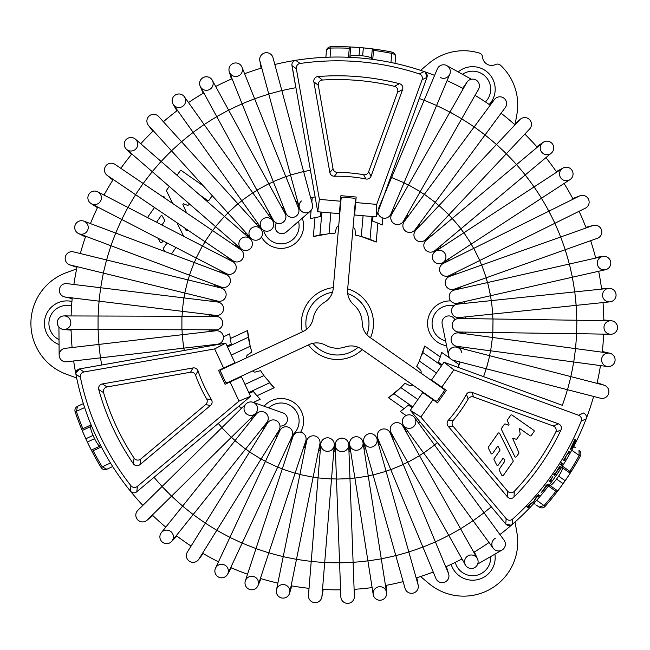 <?xml version="1.0" encoding="UTF-8"?>
<svg xmlns="http://www.w3.org/2000/svg" width="650" height="650" viewBox="0 0 650 650"><rect width="100%" height="100%" fill="white"/><g stroke="black" fill="none" stroke-linecap="round" stroke-linejoin="round"><path stroke-width="0.97" d="M404.048 182.756L391.584 177.507L424.141 100.238L436.605 105.495L390.845 214.078A6.76 6.76 0 0 1 377.902 212.225A6.76 6.76 0 0 0 390.138 215.353A6.76 6.76 0 0 1 377.902 212.225M449.962 112.076L461.711 118.771L478.53 89.229A6.76 6.76 0 0 0 467.569 81.429A6.76 6.76 0 0 0 466.773 82.542L466.773 82.542A6.76 6.76 0 0 1 467.569 81.429A6.76 6.76 0 0 0 466.773 82.542L391.666 214.484A6.76 6.76 0 0 0 391.113 215.735A6.76 6.76 0 0 1 391.666 214.484A6.76 6.76 0 0 0 394.81 224.014A6.76 6.76 0 0 0 403.423 221.171A6.76 6.76 0 0 1 391.113 215.735A6.76 6.76 0 0 0 403.423 221.171L420.233 191.636L408.484 184.941M494.796 99.06A6.76 6.76 0 0 0 494.39 99.556A6.76 6.76 0 0 1 497.039 97.411A6.76 6.76 0 0 0 494.39 99.556L404.186 221.674A6.76 6.76 0 0 0 407.111 231.961A6.76 6.76 0 0 0 415.066 229.702A6.76 6.76 0 0 1 402.919 224.835A6.76 6.76 0 0 0 415.066 229.702L435.256 202.369L424.385 194.334M504.863 108.087A6.76 6.76 0 0 0 497.039 97.411A6.76 6.76 0 0 1 505.269 107.583A6.76 6.76 0 0 0 497.039 97.411M514.459 124.369L520.252 119.267A6.76 6.76 0 0 0 519.797 119.714A6.76 6.76 0 0 1 524.721 117.585A6.76 6.76 0 0 0 519.797 119.714L415.764 230.295A6.76 6.76 0 0 0 413.944 235.341A6.76 6.76 0 0 1 415.764 230.295A6.76 6.76 0 0 0 418.397 241.288A6.76 6.76 0 0 0 425.62 239.557A6.76 6.76 0 0 1 413.944 235.341A6.76 6.76 0 0 0 425.62 239.557L448.906 214.801L439.059 205.538M529.189 129.415A6.76 6.76 0 0 0 524.721 117.585A6.76 6.76 0 0 1 529.644 128.976A6.76 6.76 0 0 0 524.721 117.585M536.786 146.729L543.14 142.358A6.76 6.76 0 0 0 541.409 151.759A6.76 6.76 0 0 0 550.81 153.489M542.636 142.74L516.579 164.564L525.265 174.931L551.322 153.107A6.76 6.76 0 0 0 549.77 141.765A6.76 6.76 0 0 0 542.636 142.74A6.76 6.76 0 0 1 549.77 141.765A6.76 6.76 0 0 1 551.322 153.107A6.76 6.76 0 0 0 549.77 141.765M424.036 247.073A6.76 6.76 0 0 1 426.246 240.224L452.302 218.4L454.764 221.333L460.988 228.768L434.931 250.591A6.76 6.76 0 0 1 424.036 247.073A6.76 6.76 0 0 1 427.44 239.428A6.76 6.76 0 0 0 424.036 247.073M571.366 169.512A6.76 6.76 0 0 1 569.985 179.627A6.76 6.76 0 0 0 571.366 169.512A6.76 6.76 0 0 0 562.591 168.309L534.129 186.891L541.523 198.218L569.985 179.627A6.76 6.76 0 0 0 571.366 169.512A6.76 6.76 0 0 0 560.454 177.401A6.76 6.76 0 0 0 569.433 179.952M433.046 259.846A6.76 6.76 0 0 1 435.476 251.331A6.76 6.76 0 0 0 433.046 259.846A6.76 6.76 0 0 1 435.476 251.331L463.929 232.741L471.323 244.067L442.869 262.649A6.76 6.76 0 0 1 433.046 259.846A6.76 6.76 0 0 0 441.594 263.299A6.76 6.76 0 0 1 433.046 259.846M436.751 250.672A6.76 6.76 0 0 1 445.486 254.572A6.76 6.76 0 0 1 441.594 263.299A6.76 6.76 0 0 0 445.486 254.572A6.76 6.76 0 0 0 436.751 250.672M572.747 198.567L579.954 195.804A6.76 6.76 0 0 0 579.369 196.064A6.76 6.76 0 0 1 588.843 200.151A6.76 6.76 0 0 0 579.369 196.064L443.324 263.445A6.76 6.76 0 0 0 440.838 273.455A6.76 6.76 0 0 1 443.324 263.445A6.76 6.76 0 0 0 440.838 273.455A6.76 6.76 0 0 0 449.329 275.559L479.781 260.479L473.777 248.357M585.374 208.179L585.374 208.179A6.76 6.76 0 0 0 588.843 200.151A6.76 6.76 0 0 1 585.374 208.179L554.913 223.267L548.917 211.144M447.98 276.063A6.76 6.76 0 0 1 440.838 273.455A6.76 6.76 0 0 0 447.98 276.063L456.007 274.032M596.668 238.534A6.76 6.76 0 0 0 601.721 232.854A6.76 6.76 0 0 0 592.751 225.607A6.76 6.76 0 0 1 601.721 232.854A6.76 6.76 0 0 1 597.277 238.347A6.76 6.76 0 0 0 601.721 232.854M447.298 287.69A6.76 6.76 0 0 1 449.678 276.404A6.76 6.76 0 0 1 449.686 276.404A6.76 6.76 0 0 0 447.298 287.69A6.76 6.76 0 0 1 449.678 276.404L481.715 265.029L486.233 277.777L454.204 289.152A6.76 6.76 0 0 1 447.298 287.69A6.76 6.76 0 0 0 452.814 289.486A6.76 6.76 0 0 1 447.298 287.69M602.542 256.523A6.76 6.76 0 0 1 609.773 266.687A6.76 6.76 0 0 1 605.524 269.717A6.76 6.76 0 0 0 609.538 259.196A6.76 6.76 0 0 0 602.542 256.523L569.392 264.022L571.927 275.251L572.374 277.217L605.524 269.717A6.76 6.76 0 0 0 609.716 259.464A6.76 6.76 0 0 0 597.326 263.989A6.76 6.76 0 0 0 604.898 269.823M452.302 302.315A6.76 6.76 0 0 1 454.464 290.03A6.76 6.76 0 0 0 452.302 302.315A6.76 6.76 0 0 1 454.464 290.03L487.614 282.531L490.596 295.717L457.446 303.217A6.76 6.76 0 0 1 452.302 302.315A6.76 6.76 0 0 0 456.024 303.387A6.76 6.76 0 0 1 452.302 302.315M608.595 288.389L608.595 288.389A6.76 6.76 0 0 1 613.056 300.731A6.76 6.76 0 0 1 610.001 301.836A6.76 6.76 0 0 0 615.656 292.817A6.76 6.76 0 0 0 608.595 288.389L574.795 291.907L576.192 305.362L610.001 301.836A6.76 6.76 0 0 0 615.761 293.118A6.76 6.76 0 0 0 602.542 295.181A6.76 6.76 0 0 0 609.367 301.876M455.772 317.119A6.76 6.76 0 0 1 457.592 304.119A6.76 6.76 0 0 1 457.6 304.119L491.4 300.601L492.724 313.267L492.806 314.048L458.997 317.574A6.76 6.76 0 0 1 451.734 309.205A6.76 6.76 0 0 1 459.03 304.127A6.76 6.76 0 0 0 455.772 317.119A6.76 6.76 0 0 0 457.559 317.566A6.76 6.76 0 0 1 455.772 317.119M610.837 320.743A6.76 6.76 0 0 1 611.845 334.173A6.76 6.76 0 0 1 610.642 334.262A6.76 6.76 0 0 0 617.484 326.999A6.76 6.76 0 0 0 610.837 320.743L576.859 320.239L576.656 333.653L610.642 334.262A6.76 6.76 0 0 0 617.5 327.316A6.76 6.76 0 0 0 611.479 320.783A6.76 6.76 0 0 0 604.021 326.771A6.76 6.76 0 0 0 610.009 334.222M457.632 331.882A6.76 6.76 0 0 1 459.038 318.484A6.76 6.76 0 0 0 457.413 331.833A6.76 6.76 0 0 1 459.038 318.484L493.025 318.988L492.822 332.516L458.835 332.012A6.76 6.76 0 0 1 457.632 331.882A6.76 6.76 0 0 0 458.835 332.012A6.76 6.76 0 0 1 457.632 331.882M573.755 361.961L575.551 348.611L609.237 353.137A6.76 6.76 0 0 0 601.705 358.516A6.76 6.76 0 0 0 607.433 366.535A6.76 6.76 0 0 0 615.038 360.734A6.76 6.76 0 0 0 609.237 353.137A6.76 6.76 0 0 1 615.038 360.734A6.76 6.76 0 0 1 606.596 366.373M457.827 346.385A6.76 6.76 0 0 1 451.165 338.723A6.76 6.76 0 0 1 458.77 332.922A6.76 6.76 0 0 0 455.577 345.987A6.76 6.76 0 0 1 458.77 332.922L492.456 337.447L490.652 350.846L456.966 346.328A6.76 6.76 0 0 0 457.827 346.385A6.76 6.76 0 0 1 456.966 346.328M455.577 345.987L460.891 348.278M448.346 353.771A6.76 6.76 0 0 1 456.796 347.222A6.76 6.76 0 0 0 448.346 353.771A6.76 6.76 0 0 0 453.416 360.319A6.76 6.76 0 0 1 454.423 347.043A6.76 6.76 0 0 1 461.727 352.406A6.76 6.76 0 0 0 448.346 353.771M454.919 319.808A6.76 6.76 0 0 0 442.171 324.009L448.476 355.111M477.116 91.707A6.76 6.76 0 0 0 478.376 89.505M440.294 77.456A6.76 6.76 0 0 0 449.483 74.831A6.76 6.76 0 0 0 446.859 65.634A6.76 6.76 0 0 0 437.344 68.916A6.76 6.76 0 0 1 446.201 65.317A6.76 6.76 0 0 1 449.808 74.173L436.605 105.495M570.895 376.626L567.523 389.724L600.438 398.206A6.76 6.76 0 0 0 608.668 393.348A6.76 6.76 0 0 0 603.809 385.109A6.76 6.76 0 0 1 604.427 385.304A6.76 6.76 0 0 0 603.809 385.109L456.796 347.222M599.828 398.019A6.76 6.76 0 0 0 608.481 393.957A6.76 6.76 0 0 0 604.427 385.304A6.76 6.76 0 0 1 608.481 393.957A6.76 6.76 0 0 1 599.828 398.019M215.93 330.785A6.76 6.76 0 0 1 223.429 336.716A6.76 6.76 0 0 1 217.49 344.216A6.76 6.76 0 0 0 217.393 330.777A6.76 6.76 0 0 1 217.49 344.216L183.731 348.148L182.171 334.717L215.93 330.785M62.692 329.314A6.76 6.76 0 0 0 70.801 323.326A6.76 6.76 0 0 0 64.699 315.957A6.76 6.76 0 0 0 57.387 321.693A6.76 6.76 0 0 0 64.058 329.452A6.76 6.76 0 0 1 57.346 321.994A6.76 6.76 0 0 1 64.09 315.933A6.76 6.76 0 0 0 62.692 329.314M217.238 329.737A6.76 6.76 0 0 1 215.873 329.867A6.76 6.76 0 0 0 217.238 329.737A6.76 6.76 0 0 1 215.873 329.867L181.886 329.639L181.927 316.257L215.914 316.347A6.76 6.76 0 0 1 217.238 329.737A6.76 6.76 0 0 0 217.328 316.501A6.76 6.76 0 0 1 217.238 329.737M215.914 316.347A6.76 6.76 0 0 1 217.328 316.501A6.76 6.76 0 0 0 215.914 316.347M65.268 297.042L99.003 301.161L100.644 287.739L66.901 283.619A6.76 6.76 0 0 0 62.099 295.791A6.76 6.76 0 0 0 65.268 297.042A6.76 6.76 0 0 1 59.792 287.852A6.76 6.76 0 0 1 66.901 283.619A6.76 6.76 0 0 0 62.099 295.791M219.342 314.982A6.76 6.76 0 0 1 215.971 315.437A6.76 6.76 0 0 1 215.963 315.437A6.76 6.76 0 0 0 219.342 314.982A6.76 6.76 0 0 1 215.971 315.437L182.227 311.317L183.869 297.895L217.604 302.006A6.76 6.76 0 0 1 219.342 314.982A6.76 6.76 0 0 0 219.009 302.331A6.76 6.76 0 0 1 219.342 314.982M217.604 302.006A6.76 6.76 0 0 1 219.009 302.331A6.76 6.76 0 0 0 217.604 302.006M76.984 267.353L69.696 264.826A6.76 6.76 0 0 0 70.306 265.005A6.76 6.76 0 0 1 66.032 261.763A6.76 6.76 0 0 0 70.306 265.005L217.774 301.113A6.76 6.76 0 0 0 223.064 300.211A6.76 6.76 0 0 1 217.774 301.113A6.76 6.76 0 0 0 226.046 293.41A6.76 6.76 0 0 0 220.984 287.974L187.972 279.89L184.754 293.028M103.317 273.089L106.535 259.951L73.523 251.867A6.76 6.76 0 0 0 66.032 261.763A6.76 6.76 0 0 1 73.523 251.867A6.76 6.76 0 0 0 66.032 261.763M85.459 236.909L78.52 233.537A6.76 6.76 0 0 0 87.555 230.417A6.76 6.76 0 0 0 77.642 221.894A6.76 6.76 0 0 0 79.105 233.789A6.76 6.76 0 0 1 74.742 228.061A6.76 6.76 0 0 1 83.85 221.13L83.85 221.13A6.76 6.76 0 0 0 74.742 228.061M228.312 285.651A6.76 6.76 0 0 1 221.26 287.097A6.76 6.76 0 0 1 221.252 287.097A6.76 6.76 0 0 0 228.312 285.651A6.76 6.76 0 0 1 221.26 287.097L189.434 275.161L190.775 271.578L194.179 262.502L226.005 274.438A6.76 6.76 0 0 1 228.312 285.651M97.476 207.683L90.984 203.515A6.76 6.76 0 0 0 100.328 201.484A6.76 6.76 0 0 0 98.304 192.14M91.536 203.832L121.721 219.456L124.394 214.297L127.936 207.439L97.752 191.823A6.76 6.76 0 0 0 88.262 195.601A6.76 6.76 0 0 0 91.536 203.832A6.76 6.76 0 0 1 88.262 195.601A6.76 6.76 0 0 1 97.752 191.823A6.76 6.76 0 0 0 88.262 195.601M234.991 271.521A6.76 6.76 0 0 1 226.379 273.601A6.76 6.76 0 0 0 234.991 271.521A6.76 6.76 0 0 1 226.379 273.601L196.194 257.985L202.402 245.968L232.594 261.592A6.76 6.76 0 0 1 234.991 271.521A6.76 6.76 0 0 0 233.789 262.381A6.76 6.76 0 0 1 234.991 271.521M112.864 180.091L106.917 175.183A6.76 6.76 0 0 0 107.429 175.565A6.76 6.76 0 0 1 106.332 165.303A6.76 6.76 0 0 0 107.429 175.565L233.057 260.804A6.76 6.76 0 0 0 243.002 258.034A6.76 6.76 0 0 1 233.057 260.804A6.76 6.76 0 0 0 243.002 258.034A6.76 6.76 0 0 0 240.654 249.616A6.76 6.76 0 0 1 243.002 258.034A6.76 6.76 0 0 0 240.654 249.616L212.526 230.531L204.937 241.719M115.529 164.751A6.76 6.76 0 0 0 106.332 165.303A6.76 6.76 0 0 1 115.017 164.369A6.76 6.76 0 0 0 106.332 165.303M131.422 154.513L126.1 148.931A6.76 6.76 0 0 0 135.655 149.151A6.76 6.76 0 0 0 135.882 139.596M126.555 149.37L152.222 171.649L158.673 164.222L161.086 161.436L135.419 139.157A6.76 6.76 0 0 0 128.456 137.995A6.76 6.76 0 0 0 126.555 149.37A6.76 6.76 0 0 1 128.456 137.995A6.76 6.76 0 0 1 135.419 139.157A6.76 6.76 0 0 0 128.456 137.995M161.086 161.436L250.079 238.672A6.76 6.76 0 0 1 252.208 245.408A6.76 6.76 0 0 1 241.215 248.885A6.76 6.76 0 0 1 241.207 248.885M252.208 245.408A6.76 6.76 0 0 1 240.232 247.837A6.76 6.76 0 0 1 241.589 238.371A6.76 6.76 0 0 1 252.208 245.408A6.76 6.76 0 0 1 240.232 247.837A6.76 6.76 0 0 1 241.589 238.371A6.76 6.76 0 0 1 252.208 245.408M171.502 150.784L181.513 141.7L158.665 116.537A6.76 6.76 0 0 0 147.534 118.219A6.76 6.76 0 0 0 148.647 125.629A6.76 6.76 0 0 1 153.936 114.327A6.76 6.76 0 0 0 148.647 125.629L250.713 238.022A6.76 6.76 0 0 0 262.47 233.846A6.76 6.76 0 0 1 250.713 238.022A6.76 6.76 0 0 0 262.47 233.846A6.76 6.76 0 0 0 260.723 228.93L237.876 203.767L227.866 212.859M158.665 116.537A6.76 6.76 0 0 0 153.936 114.327A6.76 6.76 0 0 1 158.665 116.537M249.868 236.86A6.76 6.76 0 0 1 252.338 227.622A6.76 6.76 0 0 1 262.47 233.846A6.76 6.76 0 0 0 252.338 227.622A6.76 6.76 0 0 0 249.868 236.86M173.404 104.666A6.76 6.76 0 0 1 181.951 94.705A6.76 6.76 0 0 1 184.421 96.826A6.76 6.76 0 0 0 173.778 96.338A6.76 6.76 0 0 0 173.404 104.666L193.107 132.356L203.491 124.971L204.124 124.516L184.421 96.826A6.76 6.76 0 0 0 173.989 96.103A6.76 6.76 0 0 0 182.293 106.6A6.76 6.76 0 0 0 184.763 97.362M273.65 223.535A6.76 6.76 0 0 1 261.438 228.353L261.438 228.353A6.76 6.76 0 0 0 273.65 223.535A6.76 6.76 0 0 1 261.438 228.353L241.727 200.663L252.744 192.822L272.456 220.512A6.76 6.76 0 0 1 273.65 223.535A6.76 6.76 0 0 0 273.162 221.764A6.76 6.76 0 0 1 273.65 223.535M260.739 227.102A6.76 6.76 0 0 1 264.274 218.221A6.76 6.76 0 0 1 273.162 221.764A6.76 6.76 0 0 0 264.274 218.221A6.76 6.76 0 0 0 260.739 227.102M200.46 86.783A6.76 6.76 0 0 1 211.656 79.292A6.76 6.76 0 0 1 212.322 80.299A6.76 6.76 0 0 0 202.629 77.927A6.76 6.76 0 0 0 200.46 86.783L216.751 116.61L228.621 110.134L212.322 80.299A6.76 6.76 0 0 0 202.906 77.748A6.76 6.76 0 0 0 200.176 86.214A6.76 6.76 0 0 0 209.064 89.757A6.76 6.76 0 0 0 212.607 80.876M285.586 214.654A6.76 6.76 0 0 1 273.236 220.025A6.76 6.76 0 0 0 285.651 214.874A6.76 6.76 0 0 1 273.236 220.025L256.945 190.198L268.718 183.763L285.098 213.541A6.76 6.76 0 0 1 285.586 214.654A6.76 6.76 0 0 0 285.098 213.541A6.76 6.76 0 0 1 285.586 214.654M254.589 98.767L242.092 103.781L229.442 72.231A6.76 6.76 0 0 0 237.827 76.139A6.76 6.76 0 0 0 241.995 67.202A6.76 6.76 0 0 0 233.204 63.44A6.76 6.76 0 0 0 229.442 72.231A6.76 6.76 0 0 1 233.204 63.44A6.76 6.76 0 0 1 242.263 68.014M298.114 207.342A6.76 6.76 0 0 1 294.718 216.913A6.76 6.76 0 0 1 285.927 213.151A6.76 6.76 0 0 0 298.87 209.503A6.76 6.76 0 0 1 285.927 213.151L273.284 181.602L285.838 176.572L298.48 208.122A6.76 6.76 0 0 0 298.114 207.342A6.76 6.76 0 0 1 298.48 208.122M298.87 209.503L298.252 203.743M309.213 211.965A6.76 6.76 0 0 1 299.349 207.829A6.76 6.76 0 0 0 309.213 211.965A6.76 6.76 0 0 0 312.414 204.319A6.76 6.76 0 0 1 300.365 209.982A6.76 6.76 0 0 1 301.438 200.98A6.76 6.76 0 0 0 309.213 211.965M276.412 222.958A6.76 6.76 0 0 0 286.349 231.993L310.31 211.185M66.942 315.941A6.76 6.76 0 0 0 64.407 315.933M58.931 327.08L59.142 355.119A6.76 6.76 0 0 0 66.69 361.782A6.76 6.76 0 0 1 59.191 355.842A6.76 6.76 0 0 1 65.122 348.351L98.889 344.419L100.449 357.849L183.731 348.148M268.767 94.039L281.824 90.529L273.008 57.704A6.76 6.76 0 0 0 264.721 52.926A6.76 6.76 0 0 0 259.943 61.214A6.76 6.76 0 0 1 259.813 60.588A6.76 6.76 0 0 0 259.943 61.214L299.349 207.829M273.146 58.329A6.76 6.76 0 0 0 265.346 52.796A6.76 6.76 0 0 0 259.813 60.588A6.76 6.76 0 0 1 265.346 52.796A6.76 6.76 0 0 1 273.146 58.329M403.626 425.579A6.76 6.76 0 0 1 405.096 416.13A6.76 6.76 0 0 1 414.546 417.601A6.76 6.76 0 0 0 402.894 424.312A6.76 6.76 0 0 1 414.546 417.601L434.59 445.055L423.67 453.026L403.626 425.579M415.269 418.852A6.76 6.76 0 0 1 411.816 427.773A6.76 6.76 0 0 1 402.894 424.312A6.76 6.76 0 0 0 411.816 427.773A6.76 6.76 0 0 0 415.269 418.852M477.782 559.683A6.76 6.76 0 0 0 468.585 555.563A6.76 6.76 0 0 0 465.181 564.509A6.76 6.76 0 0 0 473.761 568.051A6.76 6.76 0 0 0 477.238 558.423L477.238 558.423A6.76 6.76 0 0 1 474.045 567.938A6.76 6.76 0 0 1 465.449 565.053A6.76 6.76 0 0 0 477.782 559.683M402.066 424.954A6.76 6.76 0 0 1 402.854 426.075A6.76 6.76 0 0 0 402.066 424.954A6.76 6.76 0 0 1 402.854 426.075L419.51 455.699L407.721 462.329L391.064 432.697A6.76 6.76 0 0 1 402.066 424.954A6.76 6.76 0 0 0 390.504 431.389A6.76 6.76 0 0 1 402.066 424.954M391.064 432.697A6.76 6.76 0 0 1 390.504 431.389A6.76 6.76 0 0 0 391.064 432.697M448.435 573.324L435.402 541.929L422.914 547.113L435.939 578.508A6.76 6.76 0 0 0 448.906 576.696A6.76 6.76 0 0 0 448.435 573.324A6.76 6.76 0 0 1 443.121 582.611A6.76 6.76 0 0 1 435.939 578.508A6.76 6.76 0 0 0 448.906 576.696M388.188 430.381A6.76 6.76 0 0 1 390.244 433.095A6.76 6.76 0 0 0 388.188 430.381A6.76 6.76 0 0 1 390.244 433.095L403.268 464.49L402.48 464.823L390.78 469.674L377.756 438.279A6.76 6.76 0 0 1 388.188 430.381A6.76 6.76 0 0 0 377.349 436.906A6.76 6.76 0 0 1 388.188 430.381M377.756 438.279A6.76 6.76 0 0 1 377.349 436.906A6.76 6.76 0 0 0 377.756 438.279M416.821 577.744L418.21 585.333A6.76 6.76 0 0 0 418.064 584.716A6.76 6.76 0 0 1 417.349 590.029A6.76 6.76 0 0 0 418.064 584.716L376.886 438.579A6.76 6.76 0 0 1 376.886 438.587A6.76 6.76 0 0 0 366.113 435.167A6.76 6.76 0 0 0 363.87 442.252L363.87 442.252A6.76 6.76 0 0 0 377.13 439.993A6.76 6.76 0 0 1 363.87 442.252L373.092 474.963L386.108 471.299M405.048 588.38A6.76 6.76 0 0 0 417.349 590.029A6.76 6.76 0 0 1 405.048 588.38L395.834 555.669L408.85 551.996M386.157 585.358L386.628 593.052A6.76 6.76 0 0 0 379.462 586.722A6.76 6.76 0 0 0 373.132 593.889M386.563 592.426L381.282 558.846L377.496 559.439L367.924 560.95L373.206 594.523A6.76 6.76 0 0 0 383.727 599.04A6.76 6.76 0 0 0 386.563 592.426A6.76 6.76 0 0 1 383.727 599.04A6.76 6.76 0 0 1 373.206 594.523A6.76 6.76 0 0 0 383.727 599.04M358.248 437.019A6.76 6.76 0 0 1 362.976 442.447A6.76 6.76 0 0 0 358.248 437.019A6.76 6.76 0 0 1 362.976 442.447L368.257 476.019L354.9 478.124L349.619 444.543A6.76 6.76 0 0 1 358.248 437.019M363.049 443.877A6.76 6.76 0 0 1 355.916 450.247A6.76 6.76 0 0 1 349.546 443.113A6.76 6.76 0 0 0 355.916 450.247A6.76 6.76 0 0 0 363.049 443.877M354.372 596.351L353.104 562.388L347.295 562.599L339.584 562.892L340.852 596.854A6.76 6.76 0 0 0 348.814 603.257A6.76 6.76 0 0 0 354.372 596.351A6.76 6.76 0 0 1 348.814 603.257A6.76 6.76 0 0 1 340.852 596.854A6.76 6.76 0 0 0 348.814 603.257M342.656 438.165A6.76 6.76 0 0 1 348.709 444.632A6.76 6.76 0 0 0 342.656 438.165A6.76 6.76 0 0 1 348.709 444.632L349.976 478.595L336.464 479.107L335.197 445.136A6.76 6.76 0 0 1 342.656 438.165A6.76 6.76 0 0 0 335.294 443.706A6.76 6.76 0 0 1 342.656 438.165M348.611 446.062A6.76 6.76 0 0 1 340.771 451.547A6.76 6.76 0 0 1 335.294 443.706A6.76 6.76 0 0 0 340.771 451.547A6.76 6.76 0 0 0 348.611 446.062M323.196 589.469L321.856 597.066A6.76 6.76 0 0 0 321.937 596.44A6.76 6.76 0 0 1 313.544 602.444A6.76 6.76 0 0 0 321.937 596.44L334.279 445.12A6.76 6.76 0 0 0 326.974 437.832A6.76 6.76 0 0 1 334.279 445.12A6.76 6.76 0 0 0 326.974 437.832A6.76 6.76 0 0 0 320.799 444.015L318.037 477.896L331.516 478.993M308.539 594.709A6.76 6.76 0 0 0 313.544 602.444A6.76 6.76 0 0 1 308.457 595.335L308.457 595.335A6.76 6.76 0 0 0 313.544 602.444M334.011 446.526A6.76 6.76 0 0 1 325.577 451.043A6.76 6.76 0 0 1 326.974 437.832A6.76 6.76 0 0 0 325.577 451.043A6.76 6.76 0 0 0 334.011 446.526M291.801 585.918L289.567 593.296A6.76 6.76 0 0 0 285.058 584.87A6.76 6.76 0 0 0 278.882 596.635A6.76 6.76 0 0 0 289.721 592.686A6.76 6.76 0 0 1 278.882 596.635A6.76 6.76 0 0 1 276.469 589.997A6.76 6.76 0 0 0 278.882 596.635M311.456 436.036A6.76 6.76 0 0 1 319.898 443.893A6.76 6.76 0 0 0 311.456 436.036A6.76 6.76 0 0 1 319.898 443.893L313.137 477.198L299.886 474.516L306.637 441.204A6.76 6.76 0 0 1 311.456 436.036A6.76 6.76 0 0 0 307.076 439.831A6.76 6.76 0 0 1 311.456 436.036M258.18 585.138A6.76 6.76 0 0 1 245.741 586.105A6.76 6.76 0 0 1 245.334 580.905A6.76 6.76 0 0 0 252.281 589.761A6.76 6.76 0 0 0 258.18 585.138L268.832 552.866L255.986 548.624L245.334 580.905A6.76 6.76 0 0 0 251.964 589.778A6.76 6.76 0 0 0 254.467 576.826A6.76 6.76 0 0 0 245.562 580.312M296.335 432.786A6.76 6.76 0 0 1 305.752 440.968L295.108 473.241L284.172 469.641L282.262 469.007L292.914 436.727A6.76 6.76 0 0 1 304.281 434.241A6.76 6.76 0 0 1 305.167 442.276A6.76 6.76 0 0 0 296.335 432.786A6.76 6.76 0 0 0 293.507 435.419A6.76 6.76 0 0 1 296.335 432.786M227.752 573.918A6.76 6.76 0 0 1 214.866 571.383A6.76 6.76 0 0 1 215.499 568.189A6.76 6.76 0 0 0 220.318 577.688A6.76 6.76 0 0 0 227.752 573.918L242.149 543.132L230.604 537.729L229.897 537.404L215.499 568.189A6.76 6.76 0 0 0 220.009 577.614A6.76 6.76 0 0 0 225.046 565.224A6.76 6.76 0 0 0 215.792 567.629M281.856 428.131A6.76 6.76 0 0 1 292.061 436.394A6.76 6.76 0 0 0 281.856 428.131A6.76 6.76 0 0 1 292.061 436.394L277.664 467.179L265.411 461.451L279.817 430.666A6.76 6.76 0 0 1 281.856 428.131A6.76 6.76 0 0 0 280.556 429.439A6.76 6.76 0 0 1 281.856 428.131M216.807 530.303L205.319 523.161L187.379 552.029A6.76 6.76 0 0 0 189.8 561.486A6.76 6.76 0 0 0 198.859 559.171A6.76 6.76 0 0 1 186.834 553.109A6.76 6.76 0 0 0 198.859 559.171L279.004 430.227A6.76 6.76 0 0 0 268.255 422.118A6.76 6.76 0 0 0 267.524 423.085A6.76 6.76 0 0 1 268.255 422.118A6.76 6.76 0 0 0 267.524 423.085L249.584 451.953L261.064 459.095M187.379 552.029A6.76 6.76 0 0 0 186.834 553.109A6.76 6.76 0 0 1 187.379 552.029M268.409 421.956A6.76 6.76 0 0 1 279.004 430.227A6.76 6.76 0 0 0 268.409 421.956L262.649 427.911M176.873 536.039L171.502 541.58A6.76 6.76 0 0 0 171.421 532.098A6.76 6.76 0 0 0 161.362 532.659A6.76 6.76 0 0 0 162.419 542.157A6.76 6.76 0 0 0 171.925 541.109A6.76 6.76 0 0 1 162.419 542.157A6.76 6.76 0 0 1 161.947 532.017M255.726 414.814A6.76 6.76 0 0 1 257.229 413.091A6.76 6.76 0 0 0 255.726 414.814A6.76 6.76 0 0 1 265.72 413.059A6.76 6.76 0 0 1 266.776 422.557A6.76 6.76 0 0 0 257.229 413.091A6.76 6.76 0 0 1 266.776 422.557L245.537 449.101L234.983 440.651L256.214 414.107M257.229 413.091L252.517 416.463M254.28 402.886A6.76 6.76 0 0 1 255.539 413.498A6.76 6.76 0 0 0 254.28 402.886A6.76 6.76 0 0 0 246.049 403.861A6.76 6.76 0 0 1 256.912 411.556A6.76 6.76 0 0 1 248.552 415.058A6.76 6.76 0 0 0 254.28 402.886M253.053 402.301A6.76 6.76 0 0 0 244.416 406.429A6.76 6.76 0 0 0 248.552 415.058A6.76 6.76 0 0 1 244.416 406.429A6.76 6.76 0 0 1 253.053 402.301L282.961 412.921A6.76 6.76 0 0 1 279.996 426.018M464.051 562.567A6.76 6.76 0 0 0 465.294 564.769M495.243 538.346A6.76 6.76 0 0 0 492.757 547.576A6.76 6.76 0 0 0 501.995 550.062A6.76 6.76 0 0 0 504.075 540.215A6.76 6.76 0 0 1 502.604 549.664A6.76 6.76 0 0 1 493.155 548.194L473.111 520.739L484.039 512.769L434.59 445.055M171.543 496.137L162.061 486.501L137.832 510.339A6.76 6.76 0 0 0 137.759 519.903A6.76 6.76 0 0 0 147.314 519.976A6.76 6.76 0 0 1 146.835 520.406A6.76 6.76 0 0 0 147.314 519.976L255.539 413.498M137.832 510.339A6.76 6.76 0 0 0 137.532 519.667A6.76 6.76 0 0 0 146.835 520.406A6.76 6.76 0 0 1 137.532 519.667A6.76 6.76 0 0 1 137.832 510.339M442.146 364.853L438.409 362.237L440.286 356.947L424.702 346.036L419.356 361.059L436.434 373.011M417.869 399.531L400.79 387.571L388.505 397.727L404.089 408.647L408.419 405.072L412.157 407.688M224.258 368.249A121.713 121.713 0 0 1 224.096 367.835M231.189 364.528A113.904 113.904 0 0 0 231.351 364.942M363.09 215.727L361.27 236.502L376.212 242.06L377.877 223.104L372.613 221.138L373.011 216.596M376.212 242.06A90.155 90.155 0 0 0 355.501 235.121L355.046 229.938A2.706 2.706 0 0 0 353.048 227.565M320.921 212.038L320.523 216.58L315.006 217.604L313.349 236.559L329.03 233.675A90.155 90.155 0 0 1 334.953 233.318L336.302 228.304A2.706 2.706 0 0 1 338.683 226.306M313.349 236.559A90.155 90.155 0 0 1 322.311 234.561M312.244 197.462L311.829 202.166M311.114 210.356L310.383 218.684A108.184 108.184 0 0 1 315.006 217.604M377.877 223.104A108.184 108.184 0 0 1 382.233 224.973L382.85 217.977M253.378 402.423L260.219 399.23A108.184 108.184 0 0 1 256.969 395.777L253.329 391.503L249.186 393.429L250.551 396.338L241.386 376.683L230.068 381.956L238.989 401.099L250.543 396.338L239.005 406.023L250.551 396.338M223.438 336.806L229.734 333.864A108.184 108.184 0 0 0 230.295 338.577L231.229 344.11L227.094 346.036L234.91 362.789L218.562 370.411L225.038 384.296L230.068 381.956M252.671 370.923A2.706 2.706 0 0 0 255.588 371.987L260.609 370.638A90.155 90.155 0 0 0 263.876 375.594L244.977 384.402M246.578 357.849A2.706 2.706 0 0 1 247.634 354.924L251.891 351.951A90.155 90.155 0 0 1 250.201 346.255L247.544 330.533L230.295 338.577M263.876 375.594L274.219 387.733L256.969 395.777M274.219 387.733A90.155 90.155 0 0 1 268.946 382.086M231.311 355.062L250.201 346.255A90.155 90.155 0 0 1 247.544 330.533M240.906 408.233L242.231 407.623M450.101 358.321L441.659 352.406A108.184 108.184 0 0 1 440.286 356.947M404.089 408.647A108.184 108.184 0 0 1 400.286 411.483L406.071 415.537M420.916 373.1A2.706 2.706 0 0 0 420.379 370.037L416.699 366.364A90.155 90.155 0 0 0 419.356 361.059M412.636 384.914A2.706 2.706 0 0 1 409.581 385.458L404.869 383.256A90.155 90.155 0 0 1 388.505 397.727M424.702 346.036A90.155 90.155 0 0 1 421.948 354.794M459.111 364.626L452.546 360.027M337.423 359.507A36.059 36.059 0 0 1 308.449 344.914A36.059 36.059 0 0 0 362.229 349.619A36.059 36.059 0 0 1 337.423 359.507M302.348 331.841A36.059 36.059 0 0 1 333.312 287.617A36.059 36.059 0 0 0 302.348 331.841M347.685 288.868A36.059 36.059 0 0 1 370.5 337.797A36.059 36.059 0 0 0 347.685 288.868M354.957 210.901A113.904 113.904 0 0 0 354.51 210.828M355.192 203.036A121.713 121.713 0 0 1 355.639 203.101M300.641 432.218A22.539 22.539 0 0 0 264.087 406.226M292.549 434.948A18.029 18.029 0 0 0 281.076 403.008A18.029 18.029 0 0 0 268.751 407.875M258.586 224.347A22.539 22.539 0 0 0 258.554 224.876M263.608 230.311A18.029 18.029 0 0 0 285.529 243.319A18.029 18.029 0 0 0 298.545 221.398M261.487 236.998A22.539 22.539 0 0 0 290.526 246.309A22.539 22.539 0 0 0 302.266 218.172M450.726 300.909A22.539 22.539 0 0 0 427.643 321.661A22.539 22.539 0 0 0 446.566 345.702M453.806 305.793A18.029 18.029 0 0 0 432.226 321.165A18.029 18.029 0 0 0 445.591 340.901M461.094 303.761A22.539 22.539 0 0 0 460.314 303.339M455.244 562.38A18.029 18.029 0 0 0 490.652 556.595M451.132 564.363A22.539 22.539 0 0 0 477.782 579.621A22.539 22.539 0 0 0 494.91 554.141M489.206 104.504A22.539 22.539 0 0 0 472.656 66.674A22.539 22.539 0 0 0 458.185 71.931M485.428 101.936A18.029 18.029 0 0 0 462.491 74.319M71.922 301.454A22.539 22.539 0 0 0 44.419 323.44A22.539 22.539 0 0 0 59.069 344.557M71.581 306.012A18.029 18.029 0 0 0 59.028 339.633M420.582 70.346L428.87 63.391A54.096 54.096 0 0 1 479.416 53.089A4.509 4.509 0 0 1 482.593 57.07A9.019 9.019 0 0 0 495.519 64.529A4.509 4.509 0 0 1 500.557 65.293A54.096 54.096 0 0 1 516.913 114.221L515.239 123.687M515.028 522.007L516.913 532.667A54.096 54.096 0 0 1 428.87 583.497L420.582 576.542M76.651 377.975L66.487 374.27A54.096 54.096 0 0 1 66.487 272.61L76.651 268.913M579.044 450.255A4.509 4.509 0 0 1 580.352 456.064L579.191 455.431L578.979 450.214A4.509 4.509 0 0 1 580.352 456.064A276.778 276.778 0 0 1 570.903 472.071A276.778 276.778 0 0 1 570.172 473.208A276.778 276.778 0 0 1 565.175 480.716L558.634 476.133C561.641 471.518 562.867 468.707 562.323 467.716L570.172 473.208L565.175 480.716A276.778 276.778 0 0 1 563.103 483.665A276.778 276.778 0 0 1 545.131 506.366A4.509 4.509 0 0 1 539.167 507.081L536.721 505.367M570.903 472.071L569.822 471.315A275.454 275.454 0 0 0 579.191 455.431L571.74 450.198L573.698 446.509L575.274 447.614M561.673 467.261L562.323 467.716M558.634 476.133A268.791 268.791 0 0 1 556.562 479.091L563.103 483.665L557.765 490.937L549.916 485.436C551.029 485.615 553.247 483.494 556.562 479.091M549.916 485.436L549.266 484.981M93.056 435.402L85.816 438.774L82.192 430.519A276.778 276.778 0 0 0 87.344 442.041L94.575 438.669A268.791 268.791 0 0 1 93.056 435.402C90.894 430.324 90.171 427.351 90.878 426.473L82.192 430.519A276.778 276.778 0 0 1 75.148 411.864A4.509 4.509 0 0 1 77.513 406.339L80.218 405.08M101.099 467.512L102.229 466.83L106.852 469.259A4.509 4.509 0 0 1 101.099 467.512A276.778 276.778 0 0 1 91.959 451.327A276.778 276.778 0 0 1 91.341 450.125L87.344 442.041A276.778 276.778 0 0 0 91.341 450.125L100.027 446.079C98.889 446.054 97.078 443.584 94.575 438.669M441.773 387.156L453.887 369.858L578.565 415.236A4.526 4.509 -24.3 0 1 581.206 421.135L586.162 418.852A266.411 266.411 0 0 1 512.159 524.542C509.876 526.151 507.739 525.988 505.749 524.046L506.155 518.651L420.875 417.007L432.981 399.709L437.523 402.886L446.314 390.333L431.543 379.99L443.983 362.229L483.559 376.634A155.521 155.521 0 0 0 488.02 362.253M91.959 451.327L93.161 450.775A275.454 275.454 0 0 0 102.229 466.83L110.484 462.987L112.702 466.529L110.955 467.342L112.409 466.668M100.742 445.746L100.027 446.079M369.679 48.555A276.778 276.778 0 0 0 359.751 47.564L359.052 55.518A268.791 268.791 0 0 1 362.643 55.835C368.119 56.501 371.061 57.362 371.467 58.419L372.304 48.872A276.778 276.778 0 0 1 373.644 49.042A276.778 276.778 0 0 1 391.983 52.098A4.509 4.509 0 0 1 395.582 56.908L395.322 59.881M362.643 55.835L363.342 47.881L372.304 48.872M326.43 50.781A4.509 4.509 0 0 1 330.809 46.743L330.842 48.067C328.274 48.141 326.804 49.067 326.422 50.854A4.509 4.509 0 0 1 330.809 46.743A276.778 276.778 0 0 1 349.399 46.922A276.778 276.778 0 0 1 350.748 46.987L359.751 47.564A276.778 276.778 0 0 0 350.748 46.987L349.911 56.534C350.504 55.567 353.551 55.226 359.052 55.518M371.402 59.207A266.411 266.411 0 0 0 349.846 57.322L349.911 56.534M535.104 504.238L533.878 503.376A266.411 266.411 0 0 1 499.931 534.544A266.411 266.411 0 0 0 512.151 524.542L512.598 519.106A4.526 4.509 -85.7 0 1 506.155 518.651M489.011 542.514A266.411 266.411 0 0 1 473.793 552.297A266.411 266.411 0 0 0 489.011 542.514M462.004 558.927A266.411 266.411 0 0 1 445.738 566.832A266.411 266.411 0 0 0 462.004 558.927M433.249 572.016A266.411 266.411 0 0 1 416.163 577.947A266.411 266.411 0 0 0 433.249 572.016M403.146 581.62A266.411 266.411 0 0 1 385.474 585.479A266.411 266.411 0 0 0 403.146 581.62M372.109 587.584A266.411 266.411 0 0 1 354.104 589.331A266.411 266.411 0 0 0 372.109 587.584M340.592 589.834A266.411 266.411 0 0 1 322.506 589.436A266.411 266.411 0 0 0 340.592 589.834M309.026 588.331A266.411 266.411 0 0 1 291.119 585.796A266.411 266.411 0 0 0 309.026 588.331M277.867 583.107A266.411 266.411 0 0 1 260.382 578.467A266.411 266.411 0 0 0 277.867 583.107M247.536 574.226A266.411 266.411 0 0 1 230.726 567.548A266.411 266.411 0 0 0 247.536 574.226M218.473 561.819A266.411 266.411 0 0 1 202.572 553.199A266.411 266.411 0 0 0 218.473 561.819M191.084 546.065A266.411 266.411 0 0 1 176.312 535.616A266.411 266.411 0 0 0 191.084 546.065M165.758 527.166A266.411 266.411 0 0 1 152.327 515.052A266.411 266.411 0 0 0 165.758 527.166M142.846 505.407A266.411 266.411 0 0 1 130.455 491.189A266.411 266.411 0 0 0 142.846 505.407M281.856 90.618A239.363 239.363 0 0 1 295.856 87.718L291.947 65.561C291.744 62.774 292.988 61.035 295.677 60.32A266.411 266.411 0 0 1 424.206 71.565L419.282 73.897A262.624 262.624 0 0 0 300.137 63.473L295.677 60.32A266.411 266.411 0 0 1 325.861 57.281L325.894 56.964M393.453 62.993L395.021 63.334A266.411 266.411 0 0 1 434.614 75.392A266.411 266.411 0 0 0 424.214 71.573C426.749 72.735 427.668 74.669 426.985 77.366L419.291 98.516A239.363 239.363 0 0 1 424.109 100.328M447.078 80.649A266.411 266.411 0 0 1 463.304 88.652A266.411 266.411 0 0 0 447.078 80.649A266.411 266.411 0 0 1 463.304 88.652M475.052 95.339A266.411 266.411 0 0 1 490.214 105.202A266.411 266.411 0 0 0 475.052 95.339A266.411 266.411 0 0 1 490.214 105.202M501.093 113.238A266.411 266.411 0 0 1 514.979 124.832A266.411 266.411 0 0 0 501.093 113.238A266.411 266.411 0 0 1 514.979 124.832M524.826 134.095A266.411 266.411 0 0 1 537.249 147.249A266.411 266.411 0 0 0 524.826 134.095A266.411 266.411 0 0 1 537.249 147.249M545.927 157.617A266.411 266.411 0 0 1 556.701 172.153A266.411 266.411 0 0 0 545.927 157.617A266.411 266.411 0 0 1 556.701 172.153M564.094 183.471A266.411 266.411 0 0 1 573.072 199.176A266.411 266.411 0 0 0 564.094 183.471A266.411 266.411 0 0 1 573.072 199.176M579.077 211.299A266.411 266.411 0 0 1 586.129 227.955A266.411 266.411 0 0 0 579.077 211.299A266.411 266.411 0 0 1 586.129 227.955M590.655 240.703A266.411 266.411 0 0 1 595.684 258.074A266.411 266.411 0 0 0 590.655 240.703A266.411 266.411 0 0 1 595.684 258.074M598.666 271.269A266.411 266.411 0 0 1 601.608 289.112A266.411 266.411 0 0 0 598.666 271.269A266.411 266.411 0 0 1 601.608 289.112M603.013 302.567A266.411 266.411 0 0 1 603.817 320.637A266.411 266.411 0 0 0 603.013 302.567A266.411 266.411 0 0 1 603.817 320.637M603.614 334.157A266.411 266.411 0 0 1 602.274 352.202A266.411 266.411 0 0 0 603.614 334.157A266.411 266.411 0 0 1 602.274 352.202M600.47 365.601A266.411 266.411 0 0 1 597.001 383.354A266.411 266.411 0 0 0 600.47 365.601A266.411 266.411 0 0 1 597.001 383.354M593.629 396.451A266.411 266.411 0 0 1 586.178 418.811A266.411 266.411 0 0 0 593.629 396.451A266.411 266.411 0 0 1 586.178 418.811M426.985 77.358L422.11 79.706L376.724 204.384L355.688 202.548L356.176 197.023L340.909 195.691L340.421 201.207L319.386 199.371L317.728 211.77L320.921 212.046M561.121 465.018A264.737 264.737 0 0 0 562.25 463.231L561.901 462.962A264.306 264.306 0 0 1 560.771 464.766L561.494 465.278A265.192 265.192 0 0 0 562.632 463.466M552.809 476.637L550.396 479.968A264.306 264.306 0 0 1 549.25 481.52L549.608 481.756A264.737 264.737 0 0 0 550.859 480.066M547.633 484.372A264.737 264.737 0 0 1 546.691 485.591L546.325 485.883L547.048 485.867A265.192 265.192 0 0 0 548.389 484.12L546.812 484.835L540.962 493.09L546.683 486.159L540.962 493.09L546.227 486.013L545.854 485.704M545.992 485.81L546.333 486.07L542.904 490.864L546.333 486.07M574.762 441.472L570.944 449.288C572.601 446.981 574.21 443.885 575.762 439.993L575.079 439.099A264.306 264.306 0 0 1 574.218 440.854L570.318 449.345L574.584 441.382M563.948 460.46A264.737 264.737 0 0 0 565.029 458.648L565.419 458.884C564.533 459.696 564.85 458.64 566.369 455.715C568.035 453.123 568.726 452.441 568.433 453.659L567.604 453.099M473.614 396.996L553.215 425.969A4.534 4.509 158 0 1 555.701 432.201L560.974 430.007A4.534 4.509 158 0 0 558.456 423.849L471.892 392.348A4.526 4.509 69.7 0 0 466.416 394.404L468.187 398.978A151.011 151.011 0 0 1 468.187 398.978A4.526 4.509 69.7 0 1 473.614 396.996L471.9 392.348M507.569 491.156L453.123 426.262A4.526 4.509 0.3 0 1 453.123 420.485L448.224 420.387A4.526 4.509 0.3 0 0 448.167 426.238L507.374 496.803A4.534 4.509 -88 0 0 514.02 497.063L514.272 491.359A4.534 4.509 -88 0 1 507.569 491.156L507.374 496.803M536.738 496.129L537.916 497.014A265.192 265.192 0 0 0 539.37 495.324L538.363 494.618A263.973 263.973 0 0 1 536.356 496.949L533.78 501.418L529.506 504.506A263.973 263.973 0 0 1 527.109 507.016L527.8 507.406A264.737 264.737 0 0 0 529.295 505.846M537.574 496.714A264.737 264.737 0 0 0 538.996 495.064M526.793 506.699L527.8 507.406M586.162 418.852C586.893 416.163 586.008 414.221 583.497 413.002L584.326 413.408M75.831 372.962L79.536 368.916C76.854 369.671 75.644 371.434 75.896 374.205A266.411 266.411 0 0 1 73.669 360.969M72.101 347.531A266.411 266.411 0 0 1 71.078 329.477M71.118 315.949A266.411 266.411 0 0 1 72.239 297.895M73.881 284.473A266.411 266.411 0 0 1 77.131 266.679M80.348 253.541A266.411 266.411 0 0 1 85.686 236.259M90.431 223.592A266.411 266.411 0 0 1 97.776 207.066M103.992 195.049A266.411 266.411 0 0 1 113.246 179.506M120.835 168.317A266.411 266.411 0 0 1 131.861 153.977M140.725 143.764A266.411 266.411 0 0 1 153.376 130.829M163.386 121.737A266.411 266.411 0 0 1 177.474 110.394M188.492 102.546A266.411 266.411 0 0 1 203.824 92.95M215.694 86.466A266.411 266.411 0 0 1 232.058 78.756M244.611 73.726A266.411 266.411 0 0 1 261.771 67.998M274.828 64.488A266.411 266.411 0 0 1 295.628 60.328M340.421 201.207L339.332 213.655L317.728 211.762L291.882 64.634M505.741 524.038L511.103 525.224M238.989 401.099L137.353 486.387A4.526 4.509 95.7 0 1 130.926 485.712L130.423 491.156C132.381 493.131 134.518 493.334 136.817 491.766L136.053 492.286M93.161 450.775L101.368 446.94M91.081 424.881L81.672 429.268M84.646 407.582L75.148 411.864M83.362 403.609L77.513 406.339L76.399 411.442A275.454 275.454 0 0 0 82.875 428.707M533.878 503.376L536.673 500.281A266.411 266.411 0 0 0 548.438 486.054L556.944 492.009M536.673 500.281L545.131 506.366M162.126 486.436A239.363 239.363 0 0 1 154.058 477.303L218.286 423.41A155.521 155.521 0 0 0 221.926 427.594M434.509 444.933A155.521 155.521 0 0 0 437.385 442.577L491.278 506.805A239.363 239.363 0 0 1 483.982 512.688M241.231 408.598A128.472 128.472 0 0 1 239.005 406.023L218.286 423.41M250.713 418.243A128.472 128.472 0 0 0 251.989 419.388M262.551 427.838A128.472 128.472 0 0 0 263.949 428.829M275.438 435.971A128.472 128.472 0 0 0 276.949 436.792M289.201 442.52A128.472 128.472 0 0 0 290.794 443.154M303.639 447.395A128.472 128.472 0 0 0 305.297 447.834M318.549 450.523A128.472 128.472 0 0 0 320.247 450.759M333.726 451.864A128.472 128.472 0 0 0 335.449 451.896M348.961 451.392A128.472 128.472 0 0 0 350.667 451.23M364.033 449.126A128.472 128.472 0 0 0 365.706 448.76M378.723 445.096A128.472 128.472 0 0 0 380.348 444.527M392.836 439.343A128.472 128.472 0 0 0 394.379 438.596M406.169 431.966A128.472 128.472 0 0 0 407.615 431.039M418.535 423.069A128.472 128.472 0 0 0 419.997 421.858M437.385 442.577L410.312 410.312L420.875 417.007M505.749 524.046L491.278 506.805M453.887 369.858L443.983 362.229M567.426 389.699A239.363 239.363 0 0 1 562.347 405.308L483.559 376.634M432.981 399.709L422.752 392.551L410.312 410.312M437.523 402.886L446.314 390.333M329.859 172.526L333.027 168.716A4.526 4.509 -50.3 0 0 337.456 172.429L334.376 176.239A147.225 147.225 0 0 1 365.974 179.01A4.526 4.509 -119.7 0 0 371.077 176.134L402.577 89.578A4.534 4.509 152 0 0 399.482 83.688A247.65 247.65 0 0 0 317.939 76.554A4.534 4.509 38 0 0 313.861 81.819L329.859 172.534A4.526 4.509 -50.3 0 0 334.376 176.239M365.974 179.01L363.61 174.72A151.011 151.011 0 0 1 363.618 174.72A151.011 151.011 0 0 0 363.61 174.72A4.526 4.509 -119.7 0 0 368.615 171.827L397.589 92.235A4.534 4.509 152 0 0 394.412 86.32A243.872 243.872 0 0 0 322.473 80.031A4.534 4.509 38 0 0 318.313 85.296L333.027 168.716M300.137 63.473A4.526 4.509 -144.3 0 0 296.343 68.705L319.386 199.371M75.896 374.205L80.381 377.317A4.526 4.509 34.3 0 1 83.996 371.971L214.662 348.928L223.592 368.071M211.469 399.677A147.225 147.225 0 0 1 198.063 370.931A4.526 4.509 120.3 0 0 193.026 367.949L102.31 383.947L107.104 386.937A4.534 4.509 32 0 0 103.569 392.641L98.759 389.569A247.65 247.65 0 0 0 133.356 463.759A4.534 4.509 -82 0 0 139.945 464.652L210.511 405.446A4.526 4.509 -170.3 0 0 211.461 399.677L206.627 398.921A4.526 4.509 -170.3 0 1 205.619 404.609L140.733 459.062A4.534 4.509 -82 0 1 134.095 458.096L133.356 463.759M102.31 383.947A4.534 4.509 32 0 0 98.759 389.569M569.822 471.315L562.404 466.115M466.416 394.404A147.225 147.225 0 0 1 448.224 420.387M453.123 420.485L453.123 420.485A151.011 151.011 0 0 0 468.187 398.978A151.011 151.011 0 0 1 461.118 410.061M542.059 491.026L542.904 490.864M574.567 441.139C575.413 440.44 571.204 448.622 571.358 447.379L574.567 441.139L574.145 440.927M554.352 475.183A264.737 264.737 0 0 0 555.571 473.436L558.894 468.796M557.026 470.779L559.585 466.627A264.306 264.306 0 0 1 558.058 468.959L555.506 473.387L554.938 472.997A263.973 263.973 0 0 1 553.727 474.744L554.726 475.442A265.192 265.192 0 0 0 555.937 473.688L555.653 473.493M568.067 453.399A264.737 264.737 0 0 0 569.091 451.571L569.481 451.791A265.192 265.192 0 0 1 568.433 453.659M534.235 500.622L534.511 500.866A265.192 265.192 0 0 1 533.13 502.393L532.821 502.109M536.924 496.291L537.916 497.014M534.511 500.866L537.079 496.421M528.678 505.383L529.669 506.114A265.192 265.192 0 0 1 528.125 507.723M528.808 505.505L533.13 502.393M550.591 479.871L551.233 480.317A265.192 265.192 0 0 1 549.973 482.024M551.233 480.317C550.103 481.179 550.672 479.984 552.939 476.726M557.188 470.868L560.568 466.724A265.192 265.192 0 0 1 559.13 468.942M555.506 473.387L554.946 472.989M561.633 462.767A263.973 263.973 0 0 1 560.495 464.579L560.633 464.677A264.144 264.144 0 0 0 561.771 462.865L561.771 462.865M569.002 451.457L569.481 451.791L568.807 451.547L564.582 458.559M564.688 458.624L564.582 458.551A264.306 264.306 0 0 1 563.591 460.208L564.314 460.712A265.192 265.192 0 0 0 565.419 458.884M514.02 497.063A247.65 247.65 0 0 0 560.974 430.007M581.197 421.135A262.624 262.624 0 0 1 512.598 519.106M555.693 432.201A243.872 243.872 0 0 1 514.272 491.359A243.872 243.872 0 0 1 514.166 491.473A243.872 243.872 0 0 0 537.184 463.32M107.104 386.937L190.523 372.231A4.526 4.509 120.3 0 1 195.528 375.123A151.011 151.011 0 0 1 195.528 375.115A151.011 151.011 0 0 0 206.627 398.921M134.095 458.096A243.872 243.872 0 0 1 103.578 392.641A243.872 243.872 0 0 1 103.529 392.494A243.872 243.872 0 0 0 103.578 392.641M363.61 174.72A151.011 151.011 0 0 0 337.447 172.429M503.734 458.526A0.471 0.471 0 0 0 502.905 458.437L498.298 465.018A0.951 0.951 0 0 1 496.665 464.896L494.057 459.615A0.951 0.951 0 0 1 494.13 458.648L499.793 450.556A0.951 0.951 0 0 0 499.842 449.54L498.209 446.68A0.471 0.471 0 0 0 497.404 446.639L492.602 453.497A0.951 0.951 0 0 1 490.969 453.375L488.337 448.037A0.951 0.951 0 0 1 488.41 447.07L498.046 433.306A0.951 0.951 0 0 1 499.679 433.428L513.11 460.606A0.951 0.951 0 0 1 513.037 461.573L503.401 475.337A0.951 0.951 0 0 1 501.767 475.215L499.224 470.072A0.951 0.951 0 0 1 499.298 469.105L504.554 461.598A0.951 0.951 0 0 0 504.652 460.679L503.734 458.526M508.178 425.084A0.471 0.471 0 0 0 508.747 424.913L508.918 424.661A0.471 0.471 0 0 0 508.958 424.19L507.398 420.777A0.951 0.951 0 0 1 507.479 419.835L510.681 415.269A0.951 0.951 0 0 1 512.005 415.033L533.788 430.284A0.951 0.951 0 0 1 534.024 431.608L531.294 435.5A0.951 0.951 0 0 1 529.977 435.727L519.293 428.253L520.146 433.68A0.951 0.951 0 0 1 520 434.436L516.929 438.823A0.951 0.951 0 0 1 515.824 439.164L512.988 438.124L512.72 438.514L518.83 452.514A0.951 0.951 0 0 1 518.733 453.44L516.457 456.69A0.951 0.951 0 0 1 514.824 456.568L501.394 429.39A0.951 0.951 0 0 1 501.467 428.423L504.311 424.361A0.951 0.951 0 0 1 505.432 424.019L508.178 425.084M195.528 375.123L198.055 370.931M130.926 485.712A262.624 262.624 0 0 1 80.381 377.317M218.562 370.411L225.038 384.296M214.662 348.928L225.745 343.135L234.91 362.789M183.877 348.132A155.521 155.521 0 0 0 184.267 350.447L101.692 365.007A239.363 239.363 0 0 1 100.547 357.833M79.528 368.916L101.692 365.007M184.267 350.447L225.745 343.135M210.901 345.751A128.472 128.472 0 0 1 210.771 344.996M209.211 331.565A128.472 128.472 0 0 1 209.113 329.851M209.146 316.331A128.472 128.472 0 0 1 209.251 314.616M210.893 301.194A128.472 128.472 0 0 1 211.201 299.504M214.419 286.366A128.472 128.472 0 0 1 214.922 284.724M219.668 272.058A128.472 128.472 0 0 1 220.366 270.489M226.582 258.481A128.472 128.472 0 0 1 227.459 257.002M235.056 245.814A128.472 128.472 0 0 1 236.104 244.449M244.969 234.236A128.472 128.472 0 0 1 246.171 233.009M256.181 223.917A128.472 128.472 0 0 1 257.514 222.844M268.531 215.004A128.472 128.472 0 0 1 269.994 214.086M281.856 207.61A128.472 128.472 0 0 1 283.416 206.871M295.961 201.841A128.472 128.472 0 0 1 297.594 201.297M310.651 197.787A128.472 128.472 0 0 1 315.112 196.926M458.144 367.38A128.472 128.472 0 0 0 459.964 362.009A128.472 128.472 0 0 1 458.144 367.38M463.344 348.912A128.472 128.472 0 0 0 463.669 347.222A128.472 128.472 0 0 1 463.344 348.912M465.473 333.824A128.472 128.472 0 0 0 465.603 332.109A128.472 128.472 0 0 1 465.473 333.824M465.798 318.589A128.472 128.472 0 0 0 465.725 316.875A128.472 128.472 0 0 1 465.798 318.589M464.319 303.42A128.472 128.472 0 0 0 464.043 301.722A128.472 128.472 0 0 1 464.319 303.42M461.061 288.535A128.472 128.472 0 0 0 460.582 286.886A128.472 128.472 0 0 1 461.061 288.535M456.056 274.146A128.472 128.472 0 0 0 455.39 272.561A128.472 128.472 0 0 1 456.056 274.146M449.386 260.439A128.472 128.472 0 0 0 448.532 258.952A128.472 128.472 0 0 1 449.386 260.439M441.139 247.626A128.472 128.472 0 0 0 440.115 246.244A128.472 128.472 0 0 1 441.139 247.626M431.429 235.885A128.472 128.472 0 0 0 430.251 234.634A128.472 128.472 0 0 1 431.429 235.885M420.404 225.363A128.472 128.472 0 0 0 419.087 224.266A128.472 128.472 0 0 1 420.404 225.363M408.208 216.231A128.472 128.472 0 0 0 406.77 215.296A128.472 128.472 0 0 1 408.208 216.231M395.013 208.601A128.472 128.472 0 0 0 393.469 207.846A128.472 128.472 0 0 1 395.013 208.601M391.527 177.637A155.521 155.521 0 0 0 390.609 177.304L376.204 216.881L376.724 204.384M390.609 177.304L419.291 98.516M355.688 202.548L354.599 214.988L376.204 216.881M422.11 79.706A4.526 4.509 154.3 0 0 419.282 73.897M356.176 197.023L340.909 195.691M399.482 83.688L394.412 86.32A243.872 243.872 0 0 1 394.566 86.361A243.872 243.872 0 0 0 394.412 86.328M322.473 80.031L317.939 76.554M373.644 49.042L372.743 59.386A266.411 266.411 0 0 1 390.934 62.465L391.983 52.098M349.277 48.238A275.454 275.454 0 0 0 330.842 48.067L330.037 57.135A266.411 266.411 0 0 1 348.489 57.265L349.399 46.922M330.037 57.135L325.861 57.281L326.422 50.854M130.423 491.148A266.411 266.411 0 0 1 75.896 374.221M154.058 477.303L136.817 491.766L137.353 486.387M426.985 77.374L425.336 72.134M106.852 469.259L112.702 466.529M164.824 198.161L164.263 197.039A1.349 1.349 0 0 0 162.354 196.487M183.511 236.194A1.349 1.349 0 0 0 183.381 235.706L176.971 222.747M171.446 253.979L175.971 247.52M167.123 242.946L163.727 247.796A1.349 1.349 0 0 0 163.621 249.178L164.751 251.469M158.283 238.363L159.981 241.808A1.349 1.349 0 0 0 162.297 241.987L163.093 240.857M156.544 222.243L161.029 215.841A0.674 0.674 0 0 1 162.167 215.889L164.499 219.96A1.349 1.349 0 0 1 164.434 221.406L161.907 225.014M154.497 207.496L148.232 216.45A1.349 1.349 0 0 0 148.127 217.823L148.168 217.904M203.564 186.095L181.805 170.861A1.349 1.349 0 0 0 179.92 171.194L177.052 175.289M199.648 194.903L207.374 200.314A1.349 1.349 0 0 0 209.251 199.981L212.266 195.683M186.599 212.932L182.821 204.279L183.202 203.726L187.232 205.197A1.349 1.349 0 0 0 188.809 204.709L189.377 203.897M184.917 228.134L185.819 229.962A1.349 1.349 0 0 0 188.045 230.254M169.252 186.428L166.806 189.914A1.349 1.349 0 0 0 166.709 191.295L172.762 203.548M395.021 63.334L395.582 56.908C395.517 55.079 394.233 53.909 391.723 53.389A275.454 275.454 0 0 0 373.531 50.359M238.526 378.016A1.812 1.804 -115 0 0 238.518 378.007L238.331 377.601M230.352 381.818A1.812 1.804 65 0 0 230.352 381.826L230.165 381.412M220.74 371.881L225.314 381.688A1.804 1.804 0 0 0 227.711 382.558L309.116 344.598A18.029 18.029 0 0 1 325.447 345.15A24.789 24.789 0 0 0 345.442 346.897A18.029 18.029 0 0 1 361.619 349.188L435.199 400.709A1.804 1.804 0 0 0 437.71 400.27L443.918 391.406A1.804 1.804 0 0 0 443.471 388.895L369.891 337.374A18.029 18.029 0 0 1 362.213 322.961A24.789 24.789 0 0 0 353.722 304.761A18.029 18.029 0 0 1 347.62 289.608L355.452 200.127A1.804 1.804 0 0 0 353.811 198.177L343.029 197.234A1.804 1.804 0 0 0 341.079 198.876L333.247 288.356A18.029 18.029 0 0 1 324.61 302.217A24.789 24.789 0 0 0 313.097 318.662A18.029 18.029 0 0 1 303.022 331.524L221.618 369.484A1.804 1.804 0 0 0 220.74 371.881M339.609 210.511A1.812 1.804 5 0 0 339.617 210.511L340.056 210.551M340.397 201.524L340.844 201.565M478.53 89.229A6.76 6.76 0 0 0 467.569 81.429M505.269 107.583L485.071 134.924L474.199 126.888M529.644 128.976L506.358 153.733L496.511 144.471M597.277 238.347L565.248 249.722L560.722 236.974L592.751 225.607M490.661 350.797L607.433 366.535M567.523 389.724L486.33 368.802L489.702 355.704M64.09 315.933L98.077 316.022L98.044 329.55L64.058 329.452M83.85 221.13L115.676 233.057L110.931 245.724L79.105 233.789M115.017 164.369L143.146 183.454L135.558 194.643M224.404 216.393L215.54 226.606L241.215 248.885M285.789 176.597L241.995 67.202M281.824 90.529L303.591 171.502L290.526 175.013M465.449 565.053L448.801 535.421L460.59 528.791L477.238 558.423M308.457 595.335L311.22 561.462L324.699 562.559M276.469 589.997L283.221 556.684L286.837 557.416L296.473 559.374L289.721 592.686M182.642 506.155L193.164 514.564L171.925 541.109M235.024 440.684L161.362 532.659M162.061 486.501L221.821 427.7L231.311 437.336M422.768 352.495L441.577 365.666M412.726 406.876L393.908 393.705M372.027 216.515L370.021 239.387M319.906 235.007L321.912 212.127M329.03 233.675L330.85 212.908M227.524 346.938L248.324 337.236M269.588 382.826L248.771 392.535M358.101 347.271A31.558 31.558 0 0 1 312.91 343.322M306.442 329.436A31.558 31.558 0 0 1 332.459 292.281M347.717 293.613A31.558 31.558 0 0 1 366.884 334.726M82.192 430.519A276.778 276.778 0 0 0 85.816 438.774M87.344 442.041A276.778 276.778 0 0 0 91.341 450.125M558.456 423.849L553.215 425.969M448.167 426.246L453.123 426.27M98.979 344.402A239.363 239.363 0 0 1 98.134 329.55M98.174 316.022A239.363 239.363 0 0 1 99.101 301.169M100.734 287.747A239.363 239.363 0 0 1 103.407 273.114M106.624 259.976A239.363 239.363 0 0 1 111.02 245.757M115.765 233.098A239.363 239.363 0 0 1 121.81 219.497M128.018 207.488A239.363 239.363 0 0 1 135.631 194.699M143.227 183.503A239.363 239.363 0 0 1 152.295 171.714M161.159 161.501A239.363 239.363 0 0 1 171.559 150.857M181.577 141.765A239.363 239.363 0 0 1 193.164 132.429M204.181 124.589A239.363 239.363 0 0 1 216.799 116.699M228.662 110.216A239.363 239.363 0 0 1 242.125 103.87M254.678 98.841A239.363 239.363 0 0 1 268.791 94.128M473.054 520.666A239.363 239.363 0 0 1 460.541 528.71M448.752 535.34A239.363 239.363 0 0 1 435.37 541.848M422.882 547.032A239.363 239.363 0 0 1 408.817 551.907M395.801 555.571A239.363 239.363 0 0 1 381.266 558.756M367.908 560.852A239.363 239.363 0 0 1 353.096 562.291M339.584 562.794A239.363 239.363 0 0 1 324.707 562.469M311.228 561.364A239.363 239.363 0 0 1 296.498 559.276M283.238 556.595A239.363 239.363 0 0 1 268.856 552.776M256.019 548.535A239.363 239.363 0 0 1 242.19 543.043M229.938 537.314A239.363 239.363 0 0 1 216.856 530.221M205.368 523.079A239.363 239.363 0 0 1 193.221 514.491M182.658 506.041A239.363 239.363 0 0 1 171.616 496.072M555.864 491.254A275.454 275.454 0 0 1 544.139 505.489L539.167 507.081M231.416 437.231A155.521 155.521 0 0 0 235.072 440.538M245.635 448.988A155.521 155.521 0 0 0 249.657 451.831M261.146 458.965A155.521 155.521 0 0 0 265.476 461.321M277.729 467.049A155.521 155.521 0 0 0 282.311 468.869M295.149 473.102A155.521 155.521 0 0 0 299.918 474.37M313.17 477.059A155.521 155.521 0 0 0 318.053 477.75M331.524 478.847A155.521 155.521 0 0 0 336.456 478.952M349.968 478.449A155.521 155.521 0 0 0 354.876 477.977M368.233 475.873A155.521 155.521 0 0 0 373.051 474.825M386.067 471.152A155.521 155.521 0 0 0 390.723 469.536M403.211 464.36A155.521 155.521 0 0 0 407.648 462.199M419.437 455.577A155.521 155.521 0 0 0 423.581 452.912M578.565 415.236L583.505 413.01M371.077 176.134L368.623 171.827M296.343 68.705L291.947 65.544M79.519 368.916L83.996 371.971M139.945 464.661L140.733 459.062M210.511 405.454L205.619 404.617M193.018 367.949L190.515 372.231M310.416 170.284A155.521 155.521 0 0 0 303.623 171.641M290.566 175.151A155.521 155.521 0 0 0 285.894 176.711M273.341 181.74A155.521 155.521 0 0 0 268.881 183.844M257.01 190.328A155.521 155.521 0 0 0 252.834 192.944M241.816 200.785A155.521 155.521 0 0 0 237.973 203.873M227.963 212.964A155.521 155.521 0 0 0 224.518 216.491M215.654 226.704A155.521 155.521 0 0 0 212.648 230.612M205.059 241.8A155.521 155.521 0 0 0 202.532 246.041M196.316 258.05A155.521 155.521 0 0 0 194.317 262.551M189.572 275.218A155.521 155.521 0 0 0 188.118 279.923M184.901 293.061A155.521 155.521 0 0 0 184.015 297.911M182.374 311.334A155.521 155.521 0 0 0 182.073 316.257M182.032 329.777A155.521 155.521 0 0 0 182.309 334.701M489.564 355.672A155.521 155.521 0 0 0 490.506 350.829M492.31 337.423A155.521 155.521 0 0 0 492.676 332.507M492.871 318.988A155.521 155.521 0 0 0 492.659 314.064M491.254 300.617A155.521 155.521 0 0 0 489.101 289.12M487.468 282.563A155.521 155.521 0 0 0 486.094 277.826M481.577 265.078A155.521 155.521 0 0 0 479.651 260.544M473.647 248.422A155.521 155.521 0 0 0 471.201 244.148M463.808 232.822A155.521 155.521 0 0 0 460.874 228.865M456.641 223.584A155.521 155.521 0 0 0 448.809 214.906M438.953 205.644A155.521 155.521 0 0 0 435.175 202.483M424.296 194.447A155.521 155.521 0 0 0 420.16 191.758M408.411 185.071A155.521 155.521 0 0 0 403.991 182.894M402.577 89.578L397.589 92.227M313.861 81.819L318.313 85.296M424.214 71.573A266.411 266.411 0 0 1 434.614 75.392M436.573 105.576A239.363 239.363 0 0 1 455.837 115.424M461.671 118.853A239.363 239.363 0 0 1 474.142 126.969M485.014 135.005A239.363 239.363 0 0 1 496.438 144.536M506.293 153.806A239.363 239.363 0 0 1 520.918 169.748M525.192 174.988A239.363 239.363 0 0 1 534.048 186.948M541.442 198.266A239.363 239.363 0 0 1 551.915 217.206M554.832 223.307A239.363 239.363 0 0 1 560.633 237.006M565.159 249.754A239.363 239.363 0 0 1 569.294 264.046M572.284 277.233A239.363 239.363 0 0 1 574.697 291.923M575.494 298.634A239.363 239.363 0 0 1 576.761 320.239M576.753 326.999A239.363 239.363 0 0 1 575.453 348.595M573.658 362.001A239.363 239.363 0 0 1 570.806 376.602M391.584 177.507L378.381 208.829M394.908 208.553L390.154 215.329M462.686 88.319L467.114 82.006M461.711 118.771L420.233 191.636M408.111 216.166L402.586 222.332M489.645 104.804L494.788 99.06M485.071 134.924L435.256 202.369M420.314 225.29L414.091 230.766M506.358 153.733L448.906 214.801M431.348 235.796L424.531 240.492M516.579 164.564L452.302 218.4M525.265 174.931L460.988 228.768M441.066 247.528L433.737 251.387M556.311 171.584L563.136 167.984M534.129 186.891L463.929 232.741M541.523 198.218L471.323 244.067M449.329 260.341L441.594 263.299M554.913 223.267L479.781 260.479M585.878 227.305L593.361 225.42M560.722 236.974L481.715 265.029M565.248 249.722L486.233 277.777M461.029 288.421L452.814 289.486M595.514 257.4L603.168 256.417M569.392 264.022L487.614 282.531M572.374 277.217L490.596 295.717M464.303 303.306L456.024 303.387M601.518 288.429L609.229 288.348M574.795 291.907L491.4 300.601M576.192 305.362L492.806 314.048M465.798 318.467L457.559 317.566M603.809 319.946L611.479 320.783M576.859 320.239L493.025 318.988M576.656 333.759L492.822 332.516M465.481 333.702L457.413 331.833M602.347 351.512L609.863 353.251M575.551 348.611L492.456 337.447M463.369 348.79L460.809 347.872M486.33 368.802L453.416 360.319M457.762 332.865L457.559 331.866M471.364 79.251L446.859 65.634M597.163 382.679L604.419 385.296M424.141 100.238L437.344 68.916M98.889 344.419L182.171 334.717M209.113 329.973L217.36 330.769M71.094 330.168L63.424 329.42M98.044 329.55L181.886 329.777M98.077 316.022L181.927 316.257M209.243 314.73L217.336 316.501M72.174 298.586L64.642 296.936M99.003 301.161L182.227 311.317M100.644 287.739L183.869 297.895M211.177 299.618L219.009 302.331M106.535 259.951L187.972 279.89M214.89 284.838L222.341 288.462M110.931 245.724L189.434 275.161M115.676 233.057L194.179 262.502M220.318 270.603L227.289 275.08M121.721 219.456L196.194 257.985M127.936 207.439L202.402 245.968M227.403 257.108L233.789 262.381M143.146 183.454L212.526 230.531M236.031 244.546L241.751 250.543M152.222 171.649L215.54 226.606M246.082 233.098L251.054 239.728M152.872 131.308L148.249 125.133M181.513 141.7L237.876 203.767M257.424 222.918L261.576 230.084M176.922 110.809L173.054 104.13M193.107 132.356L241.727 200.663M204.124 124.516L252.744 192.822M269.888 214.151L273.162 221.764M203.222 93.299L200.184 86.214M216.751 116.61L256.945 190.198M228.621 110.134L268.808 183.714M283.303 206.928L285.651 214.866M231.416 79.032L229.231 71.63M242.092 103.781L273.284 181.602M297.481 201.338L297.936 204.019M303.591 171.502L312.414 204.319M286.374 214.061L285.61 214.719M261.105 68.201L259.813 60.596M100.449 357.849L66.69 361.782M473.111 520.739L423.67 453.026M406.274 431.909L402.911 424.336M474.394 551.939L477.523 558.992M460.59 528.791L419.51 455.699M448.801 535.421L407.721 462.329M392.941 439.294L390.504 431.381M446.371 566.556L448.646 573.926M435.402 541.929L403.268 464.49M422.914 547.113L390.78 469.674M378.836 445.055L377.349 436.906M395.834 555.669L373.092 474.963M364.146 449.101L363.634 440.838M381.282 558.846L368.257 476.019M367.924 560.95L354.9 478.124M349.082 451.384L349.546 443.113M354.803 589.282L354.364 596.984M353.104 562.388L349.976 478.595M339.584 562.892L336.464 479.107M333.848 451.864L335.294 443.706M311.22 561.462L318.037 477.896M318.671 450.539L321.067 442.609M296.473 559.374L313.137 477.198M283.221 556.684L299.886 474.516M303.753 447.419L307.076 439.831M261.04 578.671L257.952 585.731M268.832 552.866L295.108 473.241M255.986 548.624L282.262 469.007M289.307 442.561L293.507 435.419M231.359 567.832L227.451 574.478M242.149 543.132L277.664 467.179M229.897 537.404L265.411 461.451M275.543 436.028L280.556 429.439M203.174 553.548L198.502 559.691M205.319 523.161L249.584 451.953M193.164 514.564L245.537 449.101M250.803 418.324L252.915 416.601M221.821 427.7L246.049 403.861M267.345 421.728L268.296 422.069M477.701 564.054L501.995 550.062M152.823 515.531L146.843 520.406M484.039 512.769L504.075 540.215M77.513 406.339L82.006 404.243M395.582 56.908L395.151 61.839"/></g></svg>
